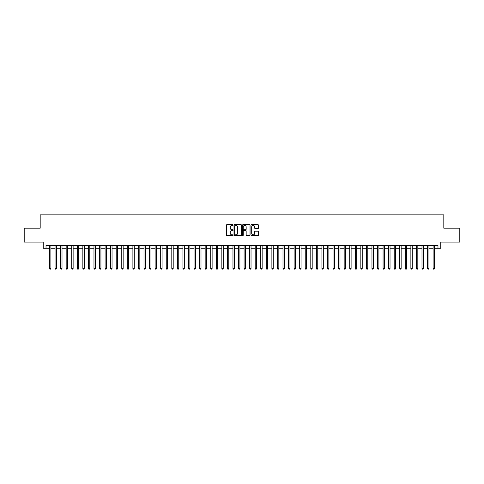 <?xml version="1.0" encoding="UTF-8"?>
<svg xmlns="http://www.w3.org/2000/svg" width="484" height="484" viewBox="0 0 484 484"><rect width="100%" height="100%" fill="white"/><g stroke="black" fill="none" stroke-linecap="round" stroke-linejoin="round"><path stroke-width="0.73" d="M233.107 225.054A0.381 0.381 0 0 0 232.725 224.673L226.923 224.673A0.544 0.544 0 0 0 226.379 225.217L226.379 235.042A0.544 0.544 0 0 0 226.923 235.587L232.725 235.587A0.381 0.381 0 0 0 233.107 235.206A0.381 0.381 0 0 0 232.725 234.825L231.975 234.825A1.748 1.748 0 0 1 230.227 233.076L230.227 232.259A1.748 1.748 0 0 1 231.975 230.511L232.725 230.511A0.381 0.381 0 0 0 233.107 230.13A0.381 0.381 0 0 0 232.725 229.749L231.975 229.749A1.748 1.748 0 0 1 230.227 228L230.227 227.184A1.748 1.748 0 0 1 231.975 225.435L232.725 225.435A0.381 0.381 0 0 0 233.107 225.054M257.948 228.521A0.544 0.544 0 0 0 258.492 227.976L258.492 225.217A0.544 0.544 0 0 0 257.948 224.673L251.511 224.673A0.544 0.544 0 0 0 250.966 225.217L250.966 235.042A0.544 0.544 0 0 0 251.511 235.587L257.948 235.587A0.544 0.544 0 0 0 258.492 235.042L258.492 231.715A0.544 0.544 0 0 0 257.948 231.164L255.195 231.164A0.544 0.544 0 0 0 254.644 231.715L254.644 233.361A1.458 1.458 0 0 1 253.186 234.825A1.458 1.458 0 0 1 251.728 233.361L251.728 226.899A1.458 1.458 0 0 1 253.186 225.435A1.458 1.458 0 0 1 254.644 226.899L254.644 227.976A0.544 0.544 0 0 0 255.195 228.521L257.948 228.521M46.022 248.201L46.022 245.418L437.978 245.418L437.978 248.201L440.761 248.201L440.761 242.085L459.8 242.085L459.8 228.182L443.816 228.182L443.816 214.842L40.184 214.842L40.184 228.182L24.2 228.182L24.2 242.085L43.239 242.085L43.239 248.201L49.495 248.201M241.522 225.217A0.544 0.544 0 0 0 240.978 224.673L234.534 224.673A0.544 0.544 0 0 0 233.99 225.217L233.99 235.042A0.544 0.544 0 0 0 234.534 235.587L240.978 235.587A0.544 0.544 0 0 0 241.522 235.042L241.522 225.217M243.022 224.673L249.466 224.673A0.544 0.544 0 0 1 250.01 225.217L250.01 235.042A0.544 0.544 0 0 1 249.466 235.587L246.707 235.587A0.544 0.544 0 0 1 246.162 235.042L246.162 231.056A0.544 0.544 0 0 0 245.618 230.511L243.785 230.511A0.544 0.544 0 0 0 243.24 231.056L243.24 235.206A0.381 0.381 0 0 1 242.859 235.587A0.381 0.381 0 0 1 242.478 235.206L242.478 225.217A0.544 0.544 0 0 1 243.022 224.673M50.887 248.201L55.055 248.201M56.446 248.201L60.615 248.201M62.006 248.201L66.175 248.201M67.566 248.201L71.735 248.201M73.126 248.201L77.295 248.201M78.686 248.201L82.855 248.201M84.246 248.201L88.415 248.201M89.806 248.201L93.975 248.201M95.366 248.201L99.535 248.201M100.926 248.201L105.095 248.201M106.486 248.201L110.654 248.201M112.04 248.201L116.214 248.201M117.6 248.201L121.774 248.201M123.16 248.201L127.334 248.201M128.72 248.201L132.894 248.201M134.28 248.201L138.448 248.201M139.84 248.201L144.008 248.201M145.4 248.201L149.568 248.201M150.96 248.201L155.128 248.201M156.52 248.201L160.688 248.201M162.079 248.201L166.248 248.201M167.639 248.201L171.808 248.201M173.199 248.201L177.368 248.201M178.759 248.201L182.928 248.201M184.319 248.201L188.488 248.201M189.879 248.201L194.048 248.201M195.439 248.201L199.608 248.201M200.999 248.201L205.168 248.201M206.559 248.201L210.728 248.201M212.119 248.201L216.287 248.201M217.679 248.201L221.847 248.201M223.239 248.201L227.407 248.201M228.793 248.201L232.967 248.201M234.353 248.201L238.527 248.201M239.913 248.201L244.087 248.201M245.473 248.201L249.647 248.201M251.033 248.201L255.207 248.201M256.593 248.201L260.761 248.201M262.153 248.201L266.321 248.201M267.712 248.201L271.881 248.201M273.272 248.201L277.441 248.201M278.832 248.201L283.001 248.201M284.392 248.201L288.561 248.201M289.952 248.201L294.121 248.201M295.512 248.201L299.681 248.201M301.072 248.201L305.241 248.201M306.632 248.201L310.801 248.201M312.192 248.201L316.361 248.201M317.752 248.201L321.921 248.201M323.312 248.201L327.48 248.201M328.872 248.201L333.04 248.201M334.432 248.201L338.6 248.201M339.992 248.201L344.16 248.201M345.552 248.201L349.72 248.201M351.106 248.201L355.28 248.201M356.666 248.201L360.84 248.201M362.226 248.201L366.4 248.201M367.786 248.201L371.96 248.201M373.346 248.201L377.514 248.201M378.905 248.201L383.074 248.201M384.465 248.201L388.634 248.201M390.025 248.201L394.194 248.201M395.585 248.201L399.754 248.201M401.145 248.201L405.314 248.201M406.705 248.201L410.874 248.201M412.265 248.201L416.434 248.201M417.825 248.201L421.994 248.201M423.385 248.201L427.554 248.201M428.945 248.201L433.113 248.201M434.505 248.201L437.978 248.201M235.139 225.435A0.381 0.381 0 0 0 234.758 225.816L234.758 234.444A0.381 0.381 0 0 0 235.139 234.825L235.932 234.825A1.748 1.748 0 0 0 237.674 233.076L237.674 227.184A1.748 1.748 0 0 0 235.932 225.435L235.139 225.435M246.162 226.923A1.458 1.458 0 0 0 244.698 225.465A1.458 1.458 0 0 0 243.24 226.923L243.24 229.204A0.544 0.544 0 0 0 243.785 229.749L245.618 229.749A0.544 0.544 0 0 0 246.162 229.204L246.162 226.923M50.887 245.418L50.887 268.438L49.495 268.438L49.495 245.418M50.887 268.438L50.469 269.158L49.913 269.158L49.495 268.438M56.446 245.418L56.446 268.438L55.055 268.438L55.055 245.418M56.446 268.438L56.029 269.158L55.472 269.158L55.055 268.438M62.006 245.418L62.006 268.438L60.615 268.438L60.615 245.418M62.006 268.438L61.589 269.158L61.032 269.158L60.615 268.438M67.566 245.418L67.566 268.438L66.175 268.438L66.175 245.418M67.566 268.438L67.149 269.158L66.592 269.158L66.175 268.438M73.126 245.418L73.126 268.438L71.735 268.438L71.735 245.418M73.126 268.438L72.709 269.158L72.152 269.158L71.735 268.438M78.686 245.418L78.686 268.438L77.295 268.438L77.295 245.418M78.686 268.438L78.269 269.158L77.712 269.158L77.295 268.438M84.246 245.418L84.246 268.438L82.855 268.438L82.855 245.418M84.246 268.438L83.829 269.158L83.272 269.158L82.855 268.438M89.806 245.418L89.806 268.438L88.415 268.438L88.415 245.418M89.806 268.438L89.389 269.158L88.832 269.158L88.415 268.438M95.366 245.418L95.366 268.438L93.975 268.438L93.975 245.418M95.366 268.438L94.949 269.158L94.392 269.158L93.975 268.438M100.926 245.418L100.926 268.438L99.535 268.438L99.535 245.418M100.926 268.438L100.509 269.158L99.952 269.158L99.535 268.438M106.486 245.418L106.486 268.438L105.095 268.438L105.095 245.418M106.486 268.438L106.069 269.158L105.512 269.158L105.095 268.438M112.04 245.418L112.04 268.438L110.654 268.438L110.654 245.418M112.04 268.438L111.629 269.158L111.072 269.158L110.654 268.438M117.6 245.418L117.6 268.438L116.214 268.438L116.214 245.418M117.6 268.438L117.182 269.158L116.632 269.158L116.214 268.438M123.16 245.418L123.16 268.438L121.774 268.438L121.774 245.418M123.16 268.438L122.742 269.158L122.192 269.158L121.774 268.438M128.72 245.418L128.72 268.438L127.334 268.438L127.334 245.418M128.72 268.438L128.302 269.158L127.752 269.158L127.334 268.438M134.28 245.418L134.28 268.438L132.894 268.438L132.894 245.418M134.28 268.438L133.862 269.158L133.306 269.158L132.894 268.438M139.84 245.418L139.84 268.438L138.448 268.438L138.448 245.418M139.84 268.438L139.422 269.158L138.866 269.158L138.448 268.438M145.4 245.418L145.4 268.438L144.008 268.438L144.008 245.418M145.4 268.438L144.982 269.158L144.426 269.158L144.008 268.438M150.96 245.418L150.96 268.438L149.568 268.438L149.568 245.418M150.96 268.438L150.542 269.158L149.986 269.158L149.568 268.438M156.52 245.418L156.52 268.438L155.128 268.438L155.128 245.418M156.52 268.438L156.102 269.158L155.546 269.158L155.128 268.438M162.079 245.418L162.079 268.438L160.688 268.438L160.688 245.418M162.079 268.438L161.662 269.158L161.105 269.158L160.688 268.438M167.639 245.418L167.639 268.438L166.248 268.438L166.248 245.418M167.639 268.438L167.222 269.158L166.665 269.158L166.248 268.438M173.199 245.418L173.199 268.438L171.808 268.438L171.808 245.418M173.199 268.438L172.782 269.158L172.225 269.158L171.808 268.438M178.759 245.418L178.759 268.438L177.368 268.438L177.368 245.418M178.759 268.438L178.342 269.158L177.785 269.158L177.368 268.438M184.319 245.418L184.319 268.438L182.928 268.438L182.928 245.418M184.319 268.438L183.902 269.158L183.345 269.158L182.928 268.438M189.879 245.418L189.879 268.438L188.488 268.438L188.488 245.418M189.879 268.438L189.462 269.158L188.905 269.158L188.488 268.438M195.439 245.418L195.439 268.438L194.048 268.438L194.048 245.418M195.439 268.438L195.022 269.158L194.465 269.158L194.048 268.438M200.999 245.418L200.999 268.438L199.608 268.438L199.608 245.418M200.999 268.438L200.582 269.158L200.025 269.158L199.608 268.438M206.559 245.418L206.559 268.438L205.168 268.438L205.168 245.418M206.559 268.438L206.142 269.158L205.585 269.158L205.168 268.438M212.119 245.418L212.119 268.438L210.728 268.438L210.728 245.418M212.119 268.438L211.702 269.158L211.145 269.158L210.728 268.438M217.679 245.418L217.679 268.438L216.287 268.438L216.287 245.418M217.679 268.438L217.262 269.158L216.705 269.158L216.287 268.438M223.239 245.418L223.239 268.438L221.847 268.438L221.847 245.418M223.239 268.438L222.821 269.158L222.265 269.158L221.847 268.438M228.793 245.418L228.793 268.438L227.407 268.438L227.407 245.418M228.793 268.438L228.381 269.158L227.825 269.158L227.407 268.438M234.353 245.418L234.353 268.438L232.967 268.438L232.967 245.418M234.353 268.438L233.941 269.158L233.385 269.158L232.967 268.438M239.913 245.418L239.913 268.438L238.527 268.438L238.527 245.418M239.913 268.438L239.495 269.158L238.945 269.158L238.527 268.438M245.473 245.418L245.473 268.438L244.087 268.438L244.087 245.418M245.473 268.438L245.055 269.158L244.505 269.158L244.087 268.438M251.033 245.418L251.033 268.438L249.647 268.438L249.647 245.418M251.033 268.438L250.615 269.158L250.059 269.158L249.647 268.438M256.593 245.418L256.593 268.438L255.207 268.438L255.207 245.418M256.593 268.438L256.175 269.158L255.619 269.158L255.207 268.438M262.153 245.418L262.153 268.438L260.761 268.438L260.761 245.418M262.153 268.438L261.735 269.158L261.178 269.158L260.761 268.438M267.712 245.418L267.712 268.438L266.321 268.438L266.321 245.418M267.712 268.438L267.295 269.158L266.738 269.158L266.321 268.438M273.272 245.418L273.272 268.438L271.881 268.438L271.881 245.418M273.272 268.438L272.855 269.158L272.298 269.158L271.881 268.438M278.832 245.418L278.832 268.438L277.441 268.438L277.441 245.418M278.832 268.438L278.415 269.158L277.858 269.158L277.441 268.438M284.392 245.418L284.392 268.438L283.001 268.438L283.001 245.418M284.392 268.438L283.975 269.158L283.418 269.158L283.001 268.438M289.952 245.418L289.952 268.438L288.561 268.438L288.561 245.418M289.952 268.438L289.535 269.158L288.978 269.158L288.561 268.438M295.512 245.418L295.512 268.438L294.121 268.438L294.121 245.418M295.512 268.438L295.095 269.158L294.538 269.158L294.121 268.438M301.072 245.418L301.072 268.438L299.681 268.438L299.681 245.418M301.072 268.438L300.655 269.158L300.098 269.158L299.681 268.438M306.632 245.418L306.632 268.438L305.241 268.438L305.241 245.418M306.632 268.438L306.215 269.158L305.658 269.158L305.241 268.438M312.192 245.418L312.192 268.438L310.801 268.438L310.801 245.418M312.192 268.438L311.775 269.158L311.218 269.158L310.801 268.438M317.752 245.418L317.752 268.438L316.361 268.438L316.361 245.418M317.752 268.438L317.335 269.158L316.778 269.158L316.361 268.438M323.312 245.418L323.312 268.438L321.921 268.438L321.921 245.418M323.312 268.438L322.895 269.158L322.338 269.158L321.921 268.438M328.872 245.418L328.872 268.438L327.48 268.438L327.48 245.418M328.872 268.438L328.454 269.158L327.898 269.158L327.48 268.438M334.432 245.418L334.432 268.438L333.04 268.438L333.04 245.418M334.432 268.438L334.014 269.158L333.458 269.158L333.04 268.438M339.992 245.418L339.992 268.438L338.6 268.438L338.6 245.418M339.992 268.438L339.574 269.158L339.018 269.158L338.6 268.438M345.552 245.418L345.552 268.438L344.16 268.438L344.16 245.418M345.552 268.438L345.134 269.158L344.578 269.158L344.16 268.438M351.106 245.418L351.106 268.438L349.72 268.438L349.72 245.418M351.106 268.438L350.694 269.158L350.138 269.158L349.72 268.438M356.666 245.418L356.666 268.438L355.28 268.438L355.28 245.418M356.666 268.438L356.248 269.158L355.698 269.158L355.28 268.438M362.226 245.418L362.226 268.438L360.84 268.438L360.84 245.418M362.226 268.438L361.808 269.158L361.258 269.158L360.84 268.438M367.786 245.418L367.786 268.438L366.4 268.438L366.4 245.418M367.786 268.438L367.368 269.158L366.818 269.158L366.4 268.438M373.346 245.418L373.346 268.438L371.96 268.438L371.96 245.418M373.346 268.438L372.928 269.158L372.371 269.158L371.96 268.438M378.905 245.418L378.905 268.438L377.514 268.438L377.514 245.418M378.905 268.438L378.488 269.158L377.931 269.158L377.514 268.438M384.465 245.418L384.465 268.438L383.074 268.438L383.074 245.418M384.465 268.438L384.048 269.158L383.491 269.158L383.074 268.438M390.025 245.418L390.025 268.438L388.634 268.438L388.634 245.418M390.025 268.438L389.608 269.158L389.051 269.158L388.634 268.438M395.585 245.418L395.585 268.438L394.194 268.438L394.194 245.418M395.585 268.438L395.168 269.158L394.611 269.158L394.194 268.438M401.145 245.418L401.145 268.438L399.754 268.438L399.754 245.418M401.145 268.438L400.728 269.158L400.171 269.158L399.754 268.438M406.705 245.418L406.705 268.438L405.314 268.438L405.314 245.418M406.705 268.438L406.288 269.158L405.731 269.158L405.314 268.438M412.265 245.418L412.265 268.438L410.874 268.438L410.874 245.418M412.265 268.438L411.848 269.158L411.291 269.158L410.874 268.438M417.825 245.418L417.825 268.438L416.434 268.438L416.434 245.418M417.825 268.438L417.408 269.158L416.851 269.158L416.434 268.438M423.385 245.418L423.385 268.438L421.994 268.438L421.994 245.418M423.385 268.438L422.968 269.158L422.411 269.158L421.994 268.438M428.945 245.418L428.945 268.438L427.554 268.438L427.554 245.418M428.945 268.438L428.528 269.158L427.971 269.158L427.554 268.438M434.505 245.418L434.505 268.438L433.113 268.438L433.113 245.418M434.505 268.438L434.087 269.158L433.531 269.158L433.113 268.438"/></g></svg>
